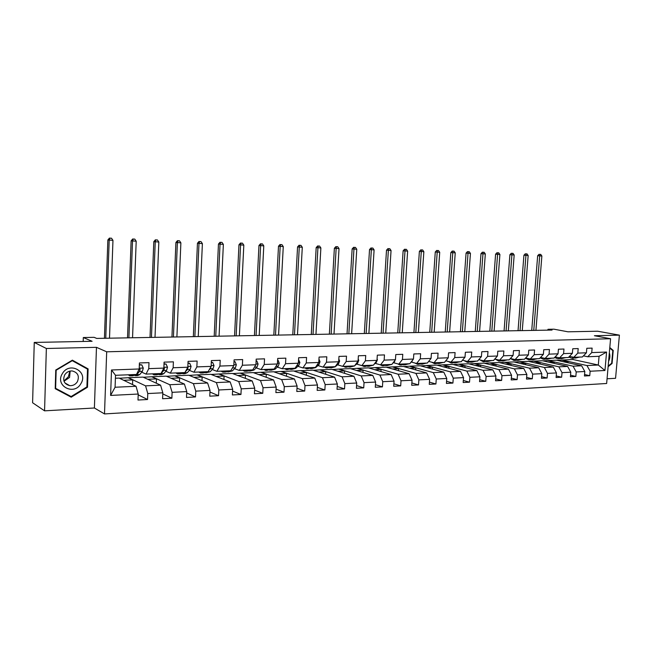 <?xml version="1.0" encoding="UTF-8"?>
<svg xmlns="http://www.w3.org/2000/svg" width="652" height="652" viewBox="0 0 652 652"><rect width="100%" height="100%" fill="white"/><g stroke="black" fill="none" stroke-linecap="round" stroke-linejoin="round"><path stroke-width="0.98" d="M607.061 378.779L615.569 378.299L619.4 335.136L597.68 331.224L568.006 331.811L553.947 329.187L547.973 329.293L547.9 330.14M104.507 413.93L606.645 383.49L610.574 338.73L106.683 351.803L104.507 413.93L94.401 407.997L96.463 347.329L46.357 348.494L44.564 410.841L94.401 407.997M44.564 410.841L32.6 402.757L34.254 342.439L92.095 341.281L83.317 337.532L83.187 341.461M46.357 348.494L34.254 342.439M556.849 360.287L572.921 359.513L598.308 365.022L599.066 356.302L587.705 356.75L591.731 352.593L592.122 348.111L586.8 348.282L586.417 352.789L577.811 353.099L578.194 348.567L572.766 348.747L572.383 353.294L563.589 353.612L563.972 349.032L558.422 349.211L558.039 353.816L549.057 354.142L549.44 349.513L543.76 349.692L543.385 354.346L534.208 354.68L534.583 349.994L528.78 350.189L528.405 354.892L519.025 355.226L519.391 350.491L513.458 350.686L513.091 355.446L503.499 355.788L503.866 351.004L497.794 351.2L497.427 356.008L487.614 356.367L487.973 351.526L481.771 351.73L481.404 356.595L471.363 356.954L471.722 352.056L465.373 352.267L465.015 357.182L454.737 357.557L455.088 352.602L448.592 352.813L448.234 357.793L437.712 358.176L438.062 353.164L431.404 353.376L431.062 358.413L420.287 358.804L420.63 353.734L413.816 353.954L413.466 359.056L402.431 359.456L402.773 354.313L395.788 354.549L395.454 359.708L384.142 360.116L384.476 354.916L377.321 355.153L376.986 360.377L365.405 360.792L365.731 355.527L358.396 355.772L358.07 361.061L346.188 361.493L346.505 356.163L338.983 356.408L338.665 361.762L326.481 362.202L326.799 356.807L319.081 357.06L318.771 362.479L306.269 362.936L306.579 357.467L298.665 357.728L298.363 363.221L285.535 363.686L285.829 358.152L277.711 358.421L277.41 363.979L264.247 364.46L264.533 358.844L256.195 359.122L255.91 364.761L242.389 365.25L242.666 359.562L234.101 359.847L233.823 365.56L219.936 366.065L220.205 360.303L211.403 360.589L211.134 366.383L196.863 366.897L197.124 361.061L188.078 361.355L187.817 367.223L173.147 367.752L173.391 361.836L164.092 362.145L163.848 368.095L148.754 368.641L148.998 362.634L139.422 362.952L139.194 368.983L111.508 369.986L110.604 395.43L115.078 387.247L136.048 386.277L119.153 378.087L115.404 378.241M591.731 352.593L606.572 352.056L604.958 370.491L590.133 371.232L589.75 375.699L584.559 374.501M110.604 395.43L138.224 394.036L137.996 400.035L147.539 399.521L147.776 393.555L162.829 392.797L162.584 398.714L171.867 398.209L172.112 392.333L186.757 391.591L186.505 397.427L195.527 396.938L195.779 391.135L210.025 390.418L209.765 396.171L218.542 395.699L218.811 389.977L232.674 389.277L232.397 394.949L240.947 394.493L241.224 388.845L254.72 388.16L254.435 393.767L262.756 393.319L263.041 387.744L276.187 387.076L275.894 392.61L284.003 392.17L284.296 386.669L297.1 386.025L296.799 391.485L304.696 391.053L304.997 385.625L317.483 384.998L317.174 390.385L324.867 389.969L325.185 384.607L337.345 383.995L337.027 389.317L344.533 388.91L344.851 383.612L356.717 383.017L356.391 388.274L363.718 387.875L364.044 382.642L375.617 382.064L375.283 387.255L382.431 386.872L382.757 381.697L394.052 381.127L393.718 386.261L400.687 385.886L401.021 380.776L412.048 380.222L411.705 385.291L418.511 384.924L418.853 379.88L429.611 379.334L429.269 384.346L435.911 383.987L436.261 378.999L446.767 378.47L446.416 383.425L452.912 383.074L453.262 378.144L463.531 377.622L463.173 382.52L469.513 382.178L469.872 377.304L479.905 376.799L479.546 381.64L485.74 381.306L486.107 376.489L495.911 375.992L495.544 380.776L501.608 380.45L501.967 375.682L511.559 375.202L511.192 379.929L517.117 379.611L517.484 374.9L526.857 374.427L526.49 379.105L532.285 378.796L532.651 374.134L541.82 373.677L541.453 378.299L547.118 377.997L547.493 373.384L556.466 372.936L556.091 377.516L561.633 377.215L562.016 372.651L570.793 372.21L570.41 376.742L575.838 376.448L576.221 371.942L584.82 371.501L584.437 375.984L589.75 375.699M83.317 337.532L94.116 337.337L96.716 338.421L552.048 330.059L547.973 329.293M586.417 352.789L582.391 356.962L573.801 357.296L569.465 356.367M556.4 360.189L581.641 365.788L573.059 366.179L547.9 360.532L556.4 360.189M573.801 357.296L577.811 353.099M584.82 371.501L581.641 365.788M576.221 371.942L573.059 366.179M572.383 353.294L568.381 357.508L559.603 357.85L555.17 356.888M542.529 360.752L567.631 366.432L558.862 366.832L533.849 361.11L542.529 360.752M559.603 357.85L563.589 353.612M570.793 372.21L567.631 366.432M562.016 372.651L558.862 366.832M558.039 353.816L554.061 358.07L545.096 358.421L540.565 357.41M528.364 361.338L553.32 367.092L544.363 367.5L519.497 361.697L528.364 361.338M545.096 358.421L549.057 354.142M556.466 372.936L553.32 367.092M547.493 373.384L544.363 367.5M543.385 354.346L539.432 358.649L530.272 359.007L525.634 357.956M513.898 361.925L538.699 367.761L529.538 368.184L504.844 362.3L513.898 361.925M530.272 359.007L534.208 354.68M541.82 373.677L538.699 367.761M532.651 374.134L529.538 368.184M528.405 354.892L524.477 359.236L515.113 359.602L510.377 358.502L514.118 360.54L517.386 359.513M499.122 362.528L523.752 368.453L514.387 368.877L489.872 362.911L499.122 362.528M515.113 359.602L519.025 355.226M526.857 374.427L523.752 368.453M517.484 374.9L514.387 368.877M513.091 355.446L509.196 359.831L499.611 360.206L494.77 359.056M484.028 363.148L508.47 369.154L498.902 369.594L474.583 363.539L484.028 363.148M499.611 360.206L503.499 355.788M511.559 375.202L508.47 369.154M501.967 375.682L498.902 369.594M497.427 356.008L493.564 360.45L483.768 360.833L478.812 359.627M468.609 363.783L492.847 369.871L483.059 370.32L458.951 364.175L468.609 363.783M483.768 360.833L487.614 356.367M495.911 375.992L492.847 369.871M486.107 376.489L483.059 370.32M481.404 356.595L477.574 361.078L467.549 361.469L462.48 360.206M452.847 364.427L476.865 370.605L466.848 371.07L442.969 364.827L452.847 364.427M467.549 361.469L471.363 356.954M479.905 376.799L476.865 370.605M469.872 377.304L466.848 371.07M465.015 357.182L461.217 361.721L450.964 362.121L445.772 360.8M436.726 365.087L460.516 371.355L450.271 371.827L426.628 365.495L436.726 365.087M450.964 362.121L454.737 357.557M463.531 377.622L460.516 371.355M453.262 378.144L450.271 371.827M448.234 357.793L444.477 362.373L433.979 362.789L428.666 361.395M420.247 365.764L443.792 372.129L433.295 372.61L409.912 366.179L420.247 365.764M433.979 362.789L437.712 358.176M446.767 378.47L443.792 372.129M436.261 378.999L433.295 372.61M431.062 358.413L427.345 363.05L416.595 363.474L411.167 362.015M403.384 366.448L426.661 372.911L415.927 373.409L392.814 366.88L403.384 366.448M416.595 363.474L420.287 358.804M429.611 379.334L426.661 372.911M418.853 379.88L415.927 373.409M413.466 359.056L409.798 363.734L398.788 364.166L393.417 362.683M386.139 367.157L409.13 373.718L398.127 374.224L375.324 367.598L386.139 367.157M398.788 364.166L402.431 359.456M412.048 380.222L409.13 373.718M401.021 380.776L398.127 374.224M395.454 359.708L391.828 364.444L380.556 364.884L375.242 363.376M368.486 367.875L391.167 374.55L379.904 375.063L357.41 368.331L368.486 367.875M380.556 364.884L384.142 360.116M394.052 381.127L391.167 374.55M382.757 381.697L379.904 375.063M376.986 360.377L373.417 365.169L361.86 365.617L356.611 364.077M350.409 368.616L372.773 375.389L361.224 375.927L339.081 369.081L350.409 368.616M361.86 365.617L365.405 360.792M375.617 382.064L372.773 375.389M364.044 382.642L361.224 375.927M358.07 361.061L354.549 365.911L342.707 366.375L337.524 364.802M331.909 369.374L353.922 376.261L342.08 376.807L320.303 369.847L331.909 369.374M342.707 366.375L346.188 361.493M356.717 383.017L353.922 376.261M344.851 383.612L342.08 376.807M338.665 361.762L335.209 366.668L323.066 367.141L317.956 365.544M312.96 370.149L334.59 377.149L322.455 377.704L301.061 370.638L312.96 370.149M323.066 367.141L326.481 362.202M337.345 383.995L334.59 377.149M325.185 384.607L322.455 377.704M318.771 362.479L315.381 367.443L302.919 367.94L297.891 366.302M293.539 370.947L314.777 378.062L302.324 378.633L281.346 371.444L293.539 370.947M302.919 367.94L306.269 362.936M317.483 384.998L314.777 378.062M304.997 385.625L302.324 378.633M298.363 363.221L295.038 368.25L282.251 368.747L277.304 367.076M273.636 371.762L294.443 378.991L281.672 379.586L261.142 372.276L273.636 371.762M282.251 368.747L285.535 363.686M297.1 386.025L294.443 378.991M284.296 386.669L281.672 379.586M277.41 363.979L274.158 369.065L261.044 369.578L256.179 367.875M253.237 372.594L273.587 379.953L260.482 380.556L240.425 373.123L253.237 372.594M261.044 369.578L264.247 364.46M276.187 387.076L273.587 379.953M263.041 387.744L260.482 380.556M255.91 364.761L252.732 369.904L239.268 370.434L234.5 368.69M232.316 373.449L252.177 380.939L238.722 381.559L219.17 373.987L232.316 373.449M239.268 370.434L242.389 365.25M254.72 388.16L252.177 380.939M241.224 388.845L238.722 381.559M233.823 365.56L230.735 370.768L216.896 371.314L212.234 369.529M210.849 374.329L230.197 381.95L216.374 382.585L197.369 374.884L210.849 374.329M216.896 371.314L219.936 366.065M232.674 389.277L230.197 381.95M218.811 389.977L216.374 382.585M211.134 366.383L208.135 371.656L193.921 372.219L189.365 370.385M188.827 375.234L207.613 382.985L193.416 383.645L174.98 375.796L188.827 375.234M193.921 372.219L196.863 366.897M210.025 390.418L207.613 382.985M195.779 391.135L193.416 383.645M187.817 367.223L184.915 372.569L170.302 373.148L165.869 371.265M166.219 376.155L184.418 384.052L169.822 384.729L152.006 376.742L166.219 376.155M170.302 373.148L173.147 367.752M186.757 391.591L184.418 384.052M172.112 392.333L169.822 384.729M163.848 368.095L161.044 373.506L146.024 374.101L141.712 372.17M143 377.109L160.571 385.153L145.559 385.845L128.403 377.704L143 377.109M146.024 374.101L148.754 368.641M162.829 392.797L160.571 385.153M147.776 393.555L145.559 385.845M139.194 368.983L136.496 374.476L115.51 375.299L111.508 369.986M138.224 394.036L136.048 386.277M96.463 347.329L106.683 351.803M619.4 335.136L594.404 335.723L610.574 338.73M115.51 375.299L115.078 387.247M587.705 356.75L583.458 355.853M572.921 359.513L573.026 358.184M561.657 359.969L586.955 365.544L598.308 365.022L604.958 370.491M119.455 378.233L128.403 377.704M143.318 377.247L152.006 376.742M166.545 376.302L174.98 375.796M189.161 375.373L197.369 374.884M211.191 374.468L219.17 373.987M232.666 373.588L240.425 373.123M253.595 372.724L261.142 372.276M274.011 371.893L281.346 371.444M293.913 371.07L301.061 370.638M313.343 370.279L320.303 369.847M332.3 369.497L339.081 369.081M350.809 368.739L357.41 368.331M368.885 367.997L375.324 367.598M386.546 367.272L392.814 366.88M403.8 366.563L409.912 366.179M420.662 365.87L426.628 365.495M437.15 365.193L442.969 364.827M453.27 364.533L458.951 364.175M469.041 363.889L474.583 363.539M484.469 363.254L489.872 362.911M499.562 362.634L504.844 362.3M514.338 362.031L519.497 361.697M528.813 361.436L533.849 361.11M542.977 360.858L547.9 360.532M599.066 356.302L606.572 352.056M590.133 371.232L586.955 365.544M132.535 384.574L132.715 379.912L128.395 377.867M147.539 399.521L138.2 394.835M123.701 380.287L132.715 379.912M147.735 379.277L156.48 378.902L151.998 376.897M156.309 383.197L156.48 378.902M171.867 398.209L162.788 393.906M171.126 378.282L179.618 377.924L174.98 375.951M179.447 381.901L179.618 377.924M195.527 396.938L186.692 392.969M193.888 377.321L202.144 376.97L197.36 375.03M201.973 380.662L202.144 376.97M218.542 395.699L209.952 392.023M216.065 376.383L224.084 376.049L219.162 374.142M223.921 379.48L224.084 376.049M240.947 394.493L232.585 391.078M237.67 375.47L245.47 375.144L240.417 373.27M245.307 378.347L245.47 375.144M262.756 393.319L254.622 390.132M258.73 374.582L266.309 374.264L261.134 372.414M266.155 377.263L266.309 374.264M284.003 392.17L276.073 389.195M279.252 373.71L286.627 373.4L281.346 371.591M286.481 376.228L286.627 373.4M304.696 391.053L296.978 388.266M299.276 372.871L306.448 372.561L301.053 370.776M306.301 375.218L306.448 372.561M324.867 389.969L317.345 387.353M318.804 372.039L325.788 371.746L320.295 369.994M325.641 374.256L325.788 371.746M344.533 388.91L337.198 386.44M337.858 371.232L344.655 370.947L339.073 369.219M344.517 373.319L344.655 370.947M363.718 387.875L356.562 385.552M356.457 370.45L363.082 370.173L357.402 368.47M362.944 372.414L363.082 370.173M382.431 386.872L375.446 384.672M374.615 369.684L381.07 369.407L375.316 367.736M380.931 371.542L381.07 369.407M400.687 385.886L393.873 383.8M392.357 368.934L398.641 368.665L392.806 367.019M398.511 370.686L398.641 368.665M418.511 384.924L411.86 382.952M409.684 368.201L415.813 367.94L409.904 366.318M415.683 369.863L415.813 367.94M435.911 383.987L429.423 382.113M426.612 367.483L432.594 367.231L426.62 365.633M432.463 369.065L432.594 367.231M452.912 383.074L446.571 381.29M443.164 366.783L448.992 366.538L442.961 364.957M448.869 368.29L448.992 366.538M469.513 382.178L463.319 380.475M459.35 366.098L465.031 365.862L458.935 364.305M464.909 367.532L465.031 365.862M485.74 381.306L479.693 379.684M475.169 365.43L480.72 365.193L474.566 363.661M480.597 366.791L480.72 365.193M501.608 380.45L495.691 378.902M490.654 364.778L496.066 364.549L489.864 363.034M495.952 366.074L496.066 364.549M517.117 379.611L511.331 378.136M505.797 364.134L511.078 363.914L504.835 362.422M510.964 365.381L511.078 363.914M532.285 378.796L526.62 377.378M520.614 363.506L525.781 363.286L519.489 361.819M525.667 364.696L525.781 363.286M547.118 377.997L541.584 376.644M535.129 362.895L540.166 362.683L533.833 361.232M540.06 364.028L540.166 362.683M561.633 377.215L556.221 375.919M549.334 362.292L554.257 362.088L547.884 360.654M554.151 363.384L554.257 362.088M575.838 376.448L570.541 375.202M563.246 361.705L568.055 361.501L561.649 360.091M567.949 362.748L568.055 361.501M71.207 397.182L87.507 387.231L88.11 368.885L72.372 360.165L55.762 370.018L55.208 388.69L71.207 397.182L69.014 395.878L69.414 395.642M608.129 366.652L612.081 363.482L613.23 350.434L609.799 347.54M55.208 388.551L69.014 395.878M85.828 368.201L72.266 360.23M85.844 367.744L88.11 368.885M55.224 388.079L55.624 388.323L56.162 370.238L72.25 360.686L87.498 369.13L86.912 386.913L87.507 387.231M612.375 350.263L613.23 350.434M611.535 363.36L612.081 363.482M132.079 374.647L129.829 375.878L128.24 374.794M139.349 364.998L141.826 364.916L143.277 368.119L142.405 371.322L139.772 374.55L137.67 375.568L135.412 375.658M141.826 364.916L139.357 364.631M135.07 374.533L132.821 375.764L130.539 375.854M134.108 375.479L136.79 374.664L139.414 371.428L140.156 369.415L139.21 368.51M140.156 369.415L139.284 369.032L138.803 369.782M109.512 338.184L112.959 240.352L107.857 239.977L104.434 338.274M105.763 338.249L109.186 240.213L109.992 238.159L111.5 238.216L109.992 238.159M109.454 238.07L107.857 239.977M112.959 240.352L111.5 238.216M69.854 371.118L68.346 376.799L63.912 380.955M80.889 383.645C88.664 371.721 69.43 361.053 62.372 373.604C54.523 385.78 74.1 396.147 80.889 383.645M77.368 381.73C79.601 376.098 77.898 372.512 72.25 370.955C69.055 370.809 66.545 372.113 64.711 374.867C62.47 380.475 64.141 384.069 69.723 385.65C72.975 385.829 75.518 384.525 77.368 381.73M70.163 371.053L69.552 377.467L64.01 381.241M71.834 360.483L72.25 360.686M86.912 386.913L71.125 396.546L55.624 388.323M609.759 348.054L612.79 350.613L611.674 363.254L608.177 366.057M608.593 361.273C610.027 358.421 610.28 355.617 609.335 352.854M156.39 373.694L154.059 374.916L152.405 373.849M164.011 364.158L166.105 364.093L167.507 367.247L166.602 370.409L163.864 373.596L161.68 374.607L159.528 374.696M166.105 364.093L164.027 363.8M159.308 373.58L156.961 374.802L154.793 374.884M158.24 374.55L160.971 373.71L163.693 370.515L164.459 368.527L163.864 367.647M132.552 337.76L136.195 241.199L131.125 240.832L127.523 337.85M128.9 337.826L132.511 241.061L133.277 239.04L134.752 239.097L133.277 239.04M132.723 238.95L131.125 240.832M136.195 241.199L134.752 239.097M180.05 372.765L177.629 373.971L175.918 372.928M187.988 363.351L189.724 363.286L191.077 366.408L190.148 369.521L187.311 372.675L185.046 373.677L183 373.759M189.724 363.286L188.004 362.993M182.886 372.651L180.457 373.857L178.387 373.946M181.721 373.645L184.671 372.577M185.274 371.901L187.311 369.627L188.11 367.663L187.833 366.929M155.005 337.353L158.827 242.022L153.807 241.664L150.017 337.443M151.451 337.418L155.241 241.892L155.967 239.895L157.401 239.952L155.967 239.895M155.388 239.806L153.807 241.664M158.827 242.022L157.401 239.952M203.065 371.86L200.571 373.058L198.803 372.023M211.313 362.553L212.707 362.512L214.011 365.585L213.049 368.665L210.123 371.779L205.845 372.846M212.707 362.512L211.329 362.202M205.828 371.754L203.318 372.944L201.354 373.025M204.573 372.757L207.564 371.681M208.982 370.165L210.294 368.763L211.093 366.448M176.896 336.945L180.881 242.829L175.91 242.471L171.949 337.035M173.432 337.011L177.385 242.699L178.077 240.727L179.471 240.784L178.077 240.727M177.483 240.637L175.91 242.471M180.881 242.829L179.471 240.784M225.478 370.98L222.902 372.162L221.085 371.151M234.003 361.787L235.079 361.746L236.342 364.786L235.348 367.826L232.34 370.898L228.086 371.958M235.079 361.746L234.019 361.436M228.167 370.874L225.584 372.056L223.709 372.129M226.831 371.885L229.854 370.809M232.047 368.559L233.481 366.131M198.249 336.554L202.389 243.612L197.45 243.261L193.334 336.644M194.858 336.619L198.982 243.489L199.626 241.542L200.995 241.59L199.626 241.542M199.015 241.452L197.45 243.261M202.389 243.612L200.995 241.59M247.295 370.124L244.655 371.298L242.788 370.295M256.097 361.037L256.855 361.012L258.078 364.012L257.059 367.003L253.97 370.051L249.749 371.094M249.92 370.018L247.271 371.192L245.486 371.265M248.502 371.037L251.566 369.953M254.484 367.06L255.013 366.204M219.072 336.171L223.359 244.378L218.461 244.035L214.198 336.261M215.763 336.236L220.034 244.264L220.653 242.332L221.982 242.381L220.653 242.332M220.017 242.242L218.461 244.035M223.359 244.378L221.982 242.381M256.855 361.012L256.114 360.76M268.559 369.285L265.853 370.45L263.938 369.464M277.605 360.303L278.078 360.287L279.26 363.245L278.217 366.212L275.054 369.219L270.849 370.255M271.11 369.187L266.701 370.417M269.618 370.206L272.715 369.122M239.382 335.796L243.815 245.128L238.966 244.785L234.557 335.886M236.163 335.861L240.572 245.013L241.15 243.106L242.454 243.155L241.15 243.106M240.507 243.017L238.966 244.785M243.815 245.128L242.454 243.155M278.078 360.287L277.613 360.14M289.276 368.47L286.513 369.627L284.549 368.657M298.559 359.594L299.896 362.512L298.828 365.438L295.6 368.404L291.428 369.431M291.762 368.372L287.377 369.594M290.205 369.399L293.327 368.315M259.219 335.438L263.783 245.861L258.966 245.519L254.427 335.527M256.073 335.495L260.613 245.739L261.167 243.856L262.43 243.905L261.167 243.856M260.507 243.775L258.966 245.519M263.783 245.861L262.43 243.905M309.472 367.679L306.652 368.82L304.655 367.867M318.967 359.065L320.01 361.787L318.926 364.68L315.625 367.622L311.477 368.625M311.9 367.581L307.532 368.787M310.27 368.608L313.425 367.524M278.575 335.079L283.27 246.57L278.494 246.228L273.824 335.169M275.503 335.136L280.173 246.456L280.694 244.598L281.933 244.647L280.694 244.598M280.018 244.508L278.494 246.228M283.27 246.57L281.933 244.647M329.17 366.905L326.293 368.038L324.256 367.1M338.836 358.975L339.627 361.086L338.518 363.938L335.161 366.848L331.045 367.85M331.534 366.815L327.19 367.997M329.847 367.834L333.025 366.75M297.483 334.737L302.292 247.263L297.556 246.929L292.772 334.818M294.484 334.786L299.276 247.157L299.765 245.315L300.971 245.364L299.765 245.315M299.072 245.225L297.556 246.929M302.292 247.263L300.971 245.364M348.38 366.147L345.454 367.272L343.384 366.342M358.201 358.893L358.755 360.401L357.63 363.221L354.729 365.666M354.435 365.911L350.124 367.084M350.686 366.057L346.367 367.239M348.934 367.084L352.137 366M315.951 334.394L320.874 247.939L316.179 247.613L311.281 334.484M313.025 334.452L317.923 247.833L318.388 246.016L319.562 246.065L318.388 246.016M317.687 245.926L316.179 247.613M320.874 247.939L319.562 246.065M367.125 365.413L364.15 366.522L362.047 365.617M377.092 358.804L377.426 359.733L376.277 362.52L373.987 364.403M373.034 365.185L368.747 366.342M369.374 365.324L365.087 366.489M367.573 366.342L370.792 365.267M334.003 334.06L339.024 248.608L334.37 248.282L329.366 334.15M331.135 334.117L336.147 248.502L336.579 246.7L337.728 246.749L336.579 246.7M335.87 246.619L334.37 248.282M339.024 248.608L337.728 246.749M385.422 364.696L382.406 365.796L380.092 364.753M395.519 358.722L394.484 361.836L392.781 363.197M391.192 364.468L386.929 365.617M387.622 364.607L383.352 365.756M385.764 365.625L389.008 364.558M351.64 333.742L356.766 249.251L352.145 248.925L347.035 333.824M348.844 333.791L353.946 249.154L354.354 247.369L355.487 247.418L354.354 247.369M353.637 247.287L352.145 248.925M356.766 249.251L355.487 247.418M403.286 363.995L400.222 365.087L397.647 363.857M413.303 359.26L411.119 362.056M408.918 363.775L404.68 364.908M405.43 363.906L401.184 365.047M403.523 364.924L406.783 363.857M368.885 333.425L374.101 249.887L369.521 249.569L364.321 333.506M366.147 333.474L371.347 249.789L371.738 248.029L372.838 248.07L371.738 248.029M371.004 247.939L369.521 249.569M374.101 249.887L372.838 248.07M420.727 363.311L417.63 364.387L414.827 362.993M430.556 359.04L429.008 360.972M426.237 363.091L422.015 364.215M422.822 363.229L418.6 364.354M420.866 364.232L424.15 363.172M385.756 333.115L391.053 250.507L386.506 250.189L381.216 333.196M383.074 333.164L388.364 250.409L388.722 248.665L389.798 248.705L388.722 248.665M387.981 248.583L386.506 250.189M391.053 250.507L389.798 248.705M437.769 362.642L434.639 363.71L431.632 362.178M447.321 358.91L446.473 359.945M443.148 362.43L438.959 363.539M439.823 362.561L435.617 363.669M437.818 363.563L441.111 362.504M402.251 332.813L407.63 251.11L403.123 250.8L397.753 332.895M399.627 332.862L404.998 251.02L405.34 249.292L406.392 249.333L405.34 249.292M404.582 249.211L403.123 250.8M407.63 251.11L406.392 249.333M454.42 361.982L451.257 363.05L448.079 361.387M459.676 361.778L455.512 362.879M456.424 361.909L452.252 363.009M454.379 362.903L457.688 361.86M418.388 332.512L423.849 251.705L419.375 251.395L413.922 332.593M415.821 332.561L421.273 251.607L421.591 249.903L422.618 249.944L421.591 249.903M420.825 249.822L419.375 251.395M423.849 251.705L422.618 249.944M470.695 361.347L467.5 362.398L464.167 360.629M475.838 361.143L471.689 362.227M472.651 361.265L468.503 362.357M470.573 362.259L473.89 361.216M434.183 332.227L439.717 252.283L435.275 251.974L429.749 332.308M431.673 332.267L437.199 252.194L437.492 250.507L438.494 250.547L437.492 250.507M436.718 250.417L435.275 251.974M439.717 252.283L438.494 250.547M486.612 360.719L483.385 361.762L479.905 359.896M491.632 360.523L487.517 361.599M488.519 360.646L484.395 361.721M486.4 361.632L489.725 360.597M449.636 331.941L455.243 252.854L450.842 252.544L445.243 332.023M447.182 331.982L452.773 252.764L453.05 251.093L454.036 251.134L453.05 251.093M452.276 251.004L450.842 252.544M455.243 252.854L454.036 251.134M502.17 360.108L498.919 361.143L495.308 359.187M507.085 359.912L502.985 360.98M504.045 360.034L499.937 361.102M501.885 361.012L505.218 359.985M464.77 331.664L470.442 253.408L466.074 253.098L460.41 331.746M462.366 331.705L468.03 253.318L468.283 251.664L469.244 251.705L468.283 251.664M467.5 251.582L466.074 253.098M470.442 253.408L469.244 251.705M522.195 359.325L518.12 360.377M519.22 359.439L515.145 360.499M517.036 360.409L520.377 359.391M479.595 331.387L485.324 253.954L480.989 253.652L475.267 331.469M477.24 331.436L482.961 253.864L483.197 252.226L484.143 252.267L483.197 252.226M482.407 252.145L480.989 253.652M485.324 253.954L484.143 252.267M532.276 358.926L528.984 359.945L525.447 358.168M536.987 358.739L532.937 359.782M534.069 358.853L530.019 359.904M531.853 359.822L535.202 358.812M494.11 331.126L499.897 254.484L495.593 254.182L489.815 331.2M491.804 331.167L497.582 254.402L497.802 252.78L498.723 252.813L497.802 252.78M497.003 252.699L495.593 254.182M499.897 254.484L498.723 252.813M546.849 358.355L543.532 359.358L540.19 357.818M551.453 358.176L547.427 359.203M548.609 358.282L544.575 359.317M546.36 359.244L549.709 358.241M508.332 330.866L514.175 255.005L509.905 254.704L504.069 330.939M506.074 330.906L511.91 254.924L512.105 253.318L513.01 253.351L512.105 253.318M511.307 253.237L509.905 254.704M514.175 255.005L513.01 253.351M561.111 357.793L557.778 358.796L554.64 357.459M565.626 357.614L561.616 358.641M562.831 357.728L558.821 358.755M560.557 358.681L563.915 357.687M522.268 330.605L528.161 255.519L523.923 255.217L518.038 330.686M520.052 330.645L525.936 255.437L526.123 253.848L527.012 253.881L526.123 253.848M525.316 253.767L523.923 255.217M528.161 255.519L527.012 253.881M575.08 357.247L571.722 358.233L568.78 357.084M579.498 357.068L575.512 358.087M576.759 357.182L572.774 358.192M574.461 358.127L577.819 357.141M535.928 330.36L541.869 256.016L537.664 255.723L531.73 330.434M533.76 330.393L539.685 255.934L539.856 254.362L540.728 254.394L539.856 254.362M539.041 254.28L537.664 255.723M541.869 256.016L540.728 254.394M143.236 368.038L139.226 368.184M134.907 374.737L131.908 374.859M139.772 374.55L136.79 374.664M142.405 371.322L139.414 371.428M167.474 367.174L163.88 367.304M159.129 373.783L156.219 373.898M163.864 373.596L160.971 373.71M166.602 370.409L163.693 370.515M163.774 368.241L164.459 368.527M191.044 366.326L187.849 366.44M182.699 372.854L179.862 372.968M187.311 372.675L184.492 372.781M190.148 369.521L187.311 369.627M187.67 367.492L188.11 367.663M213.978 365.511L211.167 365.609M205.641 371.95L202.878 372.064M210.123 371.779L207.377 371.885M213.049 368.665L210.294 368.763M236.309 364.712L233.856 364.794M227.972 371.07L225.282 371.175M232.34 370.898L229.667 371.004M235.348 367.826L232.666 367.924M258.045 363.93L255.943 364.012M249.716 370.214L247.1 370.32M253.97 370.051L251.37 370.149M257.059 367.003L254.459 367.1M279.227 363.172L277.45 363.237M270.906 369.382L268.355 369.48M275.054 369.219L272.512 369.317M278.217 366.212L275.935 366.294M299.863 362.439L298.404 362.488M291.558 368.567L289.072 368.665M295.6 368.404L293.123 368.502M298.828 365.438L296.847 365.511M319.985 361.721L318.812 361.762M311.689 367.777L309.26 367.867M315.625 367.622L313.213 367.712M318.926 364.68L317.231 364.745M339.602 361.021L338.714 361.045M331.314 367.003L328.95 367.092M335.161 366.848L332.805 366.937M338.518 363.938L337.092 363.995M358.73 360.336L358.111 360.352M350.466 366.245L348.16 366.334M354.215 366.098L351.917 366.188M357.63 363.221L356.465 363.27M369.154 365.511L366.905 365.601M372.814 365.364L370.572 365.454M376.277 362.52L375.365 362.553M387.394 364.794L385.193 364.875M390.964 364.647L388.779 364.737M394.484 361.836L393.8 361.86M405.202 364.093L403.058 364.175M408.69 363.955L406.555 364.036M412.251 361.167L411.795 361.184M422.594 363.4L420.499 363.49M426 363.27L423.914 363.351M439.587 362.732L437.533 362.814M442.912 362.602L440.874 362.683M456.188 362.08L454.183 362.162M459.44 361.95L457.451 362.031M472.415 361.444L470.459 361.518M475.593 361.314L473.645 361.395M488.283 360.817L486.368 360.89M491.396 360.695L489.489 360.768M503.8 360.206L501.926 360.279M506.84 360.083L504.974 360.157M518.976 359.611L517.142 359.676M521.95 359.488L520.125 359.562M533.825 359.024L532.032 359.089M536.735 358.91L534.95 358.975M548.356 358.453L546.604 358.518M551.209 358.339L549.465 358.404M562.578 357.891L560.867 357.956M565.374 357.777L563.662 357.85M576.507 357.337L574.828 357.41M579.245 357.231L577.566 357.296M64.898 382.92L69.723 385.65"/></g></svg>
